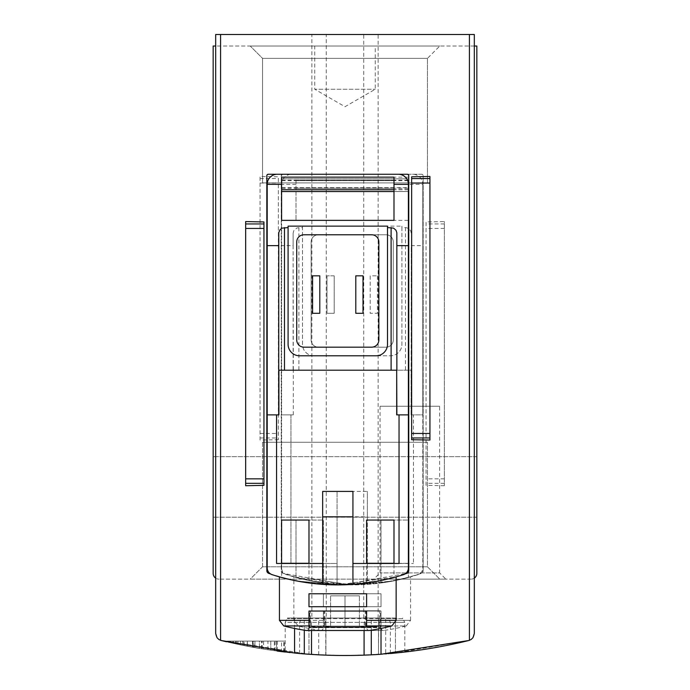 <?xml version="1.0" encoding="UTF-8"?>
<svg xmlns="http://www.w3.org/2000/svg" width="690" height="690" viewBox="0 0 690 690"><rect width="100%" height="100%" fill="white"/><g stroke="black" fill="none" stroke-linecap="round" stroke-linejoin="round"><path stroke-width="0.52" stroke-dasharray="3.45 2.59" d="M263.589 649.074A518.699 518.699 0 0 0 267.918 649.739A518.699 518.699 0 0 0 276.561 650.963A518.699 518.699 0 0 1 254.946 647.625A518.699 518.699 0 0 0 263.589 649.074L263.589 641.088L277.233 641.088L254.946 641.088L263.589 641.088L263.589 649.074M274.335 650.661L267.918 649.739L277.233 651.058L274.335 650.661L274.335 641.088M386.426 653.844A518.699 518.699 0 0 0 390.385 653.508L364.234 655.146C410.421 651.817 389.54 655.034 337.772 655.448C286.057 653.594 265.202 649.79 311.354 654.405L285.237 652.059M220.584 34.5L469.416 34.5L469.416 640.329L472.961 637.707L474.315 633.506A7.202 7.202 0 0 1 469.416 640.329L468.829 640.501A7.202 7.202 0 0 0 474.315 633.506L474.315 34.5L215.685 34.5L220.584 34.5L220.584 640.329L217.04 637.707L215.685 633.506A7.202 7.202 0 0 0 221.171 640.501A518.699 518.699 0 0 0 468.829 640.501L395.43 653.042A518.699 518.699 0 0 1 385.701 653.904L385.701 618.042L395.43 618.042L395.43 653.042L395.43 618.042L308.982 618.042L308.982 654.249L220.584 640.329A7.202 7.202 0 0 1 215.685 633.506L215.685 34.5L215.685 46.023L474.315 46.023L474.315 578.134A5.761 5.761 0 0 0 476.833 573.373L476.833 46.023L474.315 46.023L474.315 34.5L474.315 578.134A5.761 5.761 0 0 1 471.072 579.134A5.761 5.761 0 0 0 474.315 578.134L474.315 633.506L474.315 578.134M252.669 647.22L228.907 642.338A518.699 518.699 0 0 0 252.669 647.22L252.669 641.088L228.89 641.088L259.397 641.088L253.083 641.088L253.083 647.289L238.024 644.348L259.397 648.384A518.699 518.699 0 0 1 228.89 642.338L228.89 641.088L252.669 641.088M235.204 641.088L238.024 641.088L238.024 644.348L235.212 643.744L235.204 641.088L253.083 641.088M233.703 641.088L233.703 643.416C213.383 639.095 258.414 648.695 259.397 648.384A518.699 518.699 0 0 1 253.083 647.289M242.777 645.331L226.501 641.786A518.699 518.699 0 0 0 242.777 645.331L242.777 641.088L226.493 641.088L247.382 641.088L243.061 641.088L243.061 645.383L232.746 643.209L247.382 646.228A518.699 518.699 0 0 1 226.493 641.778L226.493 641.088L242.777 641.088M230.814 641.088L232.746 641.088L232.746 643.209L230.822 642.778L230.814 641.088L243.061 641.088M229.787 641.088L229.787 642.545L247.382 646.228A518.699 518.699 0 0 1 243.061 645.383M235.747 643.865A518.699 518.699 0 0 0 240.517 644.865L252.497 647.186A518.699 518.699 0 0 1 240.543 644.874A518.699 518.699 0 0 0 247.167 646.194L235.747 643.865L235.747 641.088L252.497 641.088L235.747 641.088M236.213 643.968A518.699 518.699 0 0 0 240.543 644.874A518.699 518.699 0 0 1 236.213 643.968A518.699 518.699 0 0 1 228.58 642.269A518.699 518.699 0 0 0 236.213 643.968L236.213 641.088L236.213 643.968M385.676 653.904A518.699 518.699 0 0 1 369.771 654.905M305.808 654.017A518.699 518.699 0 0 1 290.154 652.593M289.17 652.49A518.699 518.699 0 0 1 285.203 652.041L285.203 622.363L311.354 622.363L311.354 654.405M277.233 641.088L277.233 651.058A518.699 518.699 0 0 1 226.493 641.778L226.493 641.088L247.382 641.088L247.382 646.228L247.382 641.088L232.746 641.088M325.913 655.146L325.913 618.042L325.913 655.146L318.702 654.836A518.699 518.699 0 0 1 308.982 654.249L308.982 618.042L325.913 618.042L301.772 618.042L385.701 618.042M299.658 653.525L325.766 655.146C279.519 651.817 300.564 655.043 352.297 655.448C403.978 653.585 424.79 649.799 378.646 654.405L404.763 652.059M325.766 655.146L325.766 622.363L299.615 622.363L404.797 622.363L402.632 618.62L381.518 618.62L378.646 622.363L378.5 654.413L385.701 653.904M270.799 650.161A518.699 518.699 0 0 0 275.12 650.774A518.699 518.699 0 0 0 283.762 651.869A518.699 518.699 0 0 1 262.148 648.841A518.699 518.699 0 0 0 270.799 650.161L270.799 641.088L284.444 641.088L262.148 641.088L270.799 641.088L270.799 650.161M281.537 651.602L275.12 650.774L284.444 651.955L281.537 651.602L281.537 641.088M237.144 644.167A518.699 518.699 0 0 0 244.105 645.59L261.605 648.755A518.699 518.699 0 0 1 244.139 645.599A518.699 518.699 0 0 0 253.816 647.427L237.144 644.167L237.144 641.088L261.605 641.088L237.144 641.088M237.834 644.305A518.699 518.699 0 0 0 244.139 645.599A518.699 518.699 0 0 1 237.834 644.305A518.699 518.699 0 0 1 226.682 641.829A518.699 518.699 0 0 0 237.834 644.305L237.834 641.088L237.834 644.305M421.185 573.399C396.707 581.472 371.315 585.129 345 584.352L283.219 573.399L281.244 570.656L281.244 175.7L282.684 174.26L421.728 174.26L423.168 175.7A1.44 1.44 0 0 0 421.728 174.26L345 174.26L407.316 174.26L408.756 175.7L408.756 570.656L406.781 573.399L345 584.352C318.763 585.146 293.362 581.498 268.815 573.399L266.832 570.656L266.832 175.7L268.272 174.26L345 174.26L282.684 174.26A1.44 1.44 0 0 0 281.244 175.7L281.244 570.656A2.881 2.881 0 0 0 283.219 573.399A220.446 220.446 0 0 0 421.185 573.399A2.881 2.881 0 0 0 423.168 570.656L421.185 573.399M423.168 570.656L423.168 175.7L423.168 570.656M444.343 485.726L426.049 485.346L426.049 221.947L444.343 221.559L444.343 485.726L444.343 221.559M278.363 439.72L260.061 440.03L260.061 176.485L278.363 176.804L278.363 439.72L278.363 176.804M294.57 628.443L294.57 618.042L311.501 618.042L287.368 618.042L388.228 618.042L294.57 618.042L294.57 653.042M381.018 628.443L381.018 654.249M429.939 440.03L429.939 176.485M411.637 439.72L411.637 176.804M245.657 485.726L245.657 221.559M263.951 485.346L263.951 221.947M311.863 34.5L363.734 34.5L311.863 34.5L311.863 618.042L363.734 618.042L311.863 618.042M215.685 578.134L215.685 46.023L213.167 46.023L213.167 573.373A5.761 5.761 0 0 0 218.928 579.134A5.761 5.761 0 0 1 215.685 578.134L215.685 34.5L469.416 34.5M326.267 34.5L378.137 34.5L326.267 34.5L326.267 618.042L378.137 618.042L326.267 618.042M250.211 46.023L439.789 46.023L250.211 46.023L439.789 46.023L250.211 46.023L439.789 46.023L250.211 46.023L262.545 58.357L427.455 58.357L262.545 58.357L427.455 58.357L262.545 58.357L250.211 46.023L262.545 58.357L427.455 58.357L262.545 58.357L262.545 182.902L427.455 182.902L262.545 182.902L427.455 182.902L262.545 182.902L262.545 58.357L262.545 182.902L427.455 182.902L262.545 182.902M314.744 46.023L375.257 46.023L314.744 46.023L314.744 89.252L375.257 89.252L314.744 89.252L345 106.717L375.257 89.252L375.257 46.023M474.315 46.023L215.685 46.023M445.861 579.134L373.816 579.134L445.861 579.134L439.616 572.898L380.052 572.898L439.616 572.898L439.616 406.238L380.052 406.238L439.616 406.238M250.211 579.134L439.789 579.134L250.211 579.134L439.789 579.134L250.211 579.134L262.545 566.801L427.455 566.801L262.545 566.801L262.545 442.256L427.455 442.256L262.545 442.256L427.455 442.256L262.545 442.256L262.545 566.801L427.455 566.801L262.545 566.801L250.211 579.134M471.072 579.134L218.928 579.134L471.072 579.134M476.833 486.924L476.833 517.181L476.833 486.924M213.167 486.924L213.167 517.181L213.167 486.924M364.234 655.146L364.234 622.363L367.106 618.042M367.106 618.62L287.368 618.62L308.482 618.62L311.354 622.363M325.766 622.363L322.894 618.042M402.632 618.042L402.632 618.62L322.894 618.62M378.5 654.413L378.5 618.042L378.5 654.413M311.501 654.413L311.501 630.505M364.087 630.505L364.087 655.146M270.635 573.985A220.446 220.446 0 0 0 404.952 573.985M426.049 485.346L426.049 221.947M260.061 440.03L260.061 176.485M275.12 650.774L275.12 641.088M284.444 651.955L284.444 641.088M283.762 651.869L283.762 641.088L283.762 651.869M262.148 648.841L262.148 641.088L262.148 648.841M240.517 644.865L240.517 641.088M252.497 647.186L252.497 641.088L252.497 647.186M240.543 644.874L240.543 641.088L240.543 644.874M228.58 642.269L228.58 641.088L228.58 642.269M247.167 646.194L247.167 641.088M244.105 645.59L244.105 641.088M261.605 648.755L261.605 641.088L261.605 648.755M244.139 645.599L244.139 641.088L244.139 645.599M226.682 641.829L226.682 641.088L226.682 641.829M253.816 647.427L253.816 641.088M238.024 641.088L259.397 641.088L259.397 648.384L259.397 641.088L228.89 641.088L228.89 642.338L228.89 641.088M259.397 648.384L259.397 641.088M267.918 649.739L267.918 641.088M276.561 650.963L276.561 641.088L276.561 650.963M254.946 647.625L254.946 641.088L254.946 647.625M247.382 646.228L247.382 641.088M293.31 414.88L293.31 370.211L411.274 370.211L411.274 414.88L422.806 414.88L422.806 567.844A7.202 7.202 0 0 1 417.786 574.71A216.125 216.125 0 0 1 286.617 574.71A7.202 7.202 0 0 1 281.606 567.844L281.606 414.88L293.31 414.88L290.964 414.88L290.964 563.463L290.964 414.88L281.606 414.88L281.606 245.631L293.129 245.631L293.129 233.332L293.699 230.831L296.993 227.898L302.496 227.571L302.496 226.13L401.916 226.13L401.916 344.276A11.523 11.523 0 0 1 390.385 355.807L314.019 355.807A11.523 11.523 0 0 1 302.496 344.276L302.496 227.571M281.606 245.631L281.606 184.351A10.083 10.083 0 0 1 291.689 174.26L412.724 174.26A10.083 10.083 0 0 1 422.806 184.351L422.806 414.88L413.439 414.88L413.439 563.463L413.439 414.88L411.093 414.88L411.093 370.211M337.074 516.801L367.33 516.801L367.33 584.37L367.33 563.463L413.439 563.463L367.33 563.463L367.33 491.418L337.074 491.418L337.074 563.463L290.964 563.463L337.074 563.463L337.074 584.37L337.074 491.418M296.01 520.062L296.01 563.29L323.386 563.29L323.386 520.062L296.01 520.062L323.386 520.062L323.386 582.972A216.125 216.125 0 0 1 296.01 577.47L296.01 563.29L323.386 563.29L323.386 582.972A216.125 216.125 0 0 1 296.01 577.47L296.01 520.062M381.018 520.062L381.018 563.29L408.394 563.29L408.394 520.062L381.018 520.062L408.394 520.062L408.394 577.47A216.125 216.125 0 0 1 381.018 582.972L381.018 563.29L408.394 563.29L408.394 577.47A216.125 216.125 0 0 1 381.018 582.972L381.018 520.062M323.386 620.362L323.386 611.047L323.386 627.167L323.386 611.047L381.018 611.047L381.018 627.167L381.018 611.047L323.386 611.047L323.386 620.362L293.854 620.362L323.386 620.362M381.018 627.167L381.018 611.047L381.018 627.167L323.386 627.167L381.018 627.167M383.683 630.505L320.721 630.505L383.683 630.505A216.125 216.125 0 0 0 406.238 625.942L381.018 625.942L406.238 625.942L410.559 620.362L381.018 620.362L410.559 620.362L410.559 576.875L393.455 580.928L352.228 584.896L310.923 580.92L293.854 576.875L352.193 584.896L393.447 580.928L410.559 576.875M323.386 593.762L381.018 593.762L323.386 593.762L381.018 593.762L323.386 593.762L323.386 606.726L381.018 606.726L381.018 593.762L381.018 606.726L323.386 606.726L323.386 593.762M422.806 184.351L422.806 567.844A7.202 7.202 0 0 1 417.786 574.71A216.125 216.125 0 0 1 286.617 574.71A7.202 7.202 0 0 1 281.606 567.844L281.606 184.351A10.083 10.083 0 0 1 291.689 174.26L412.724 174.26A10.083 10.083 0 0 1 422.806 184.351L408.394 184.351A10.083 10.083 0 0 0 398.311 174.26L277.277 174.26A10.083 10.083 0 0 0 267.194 184.351L267.194 567.844A7.202 7.202 0 0 0 272.214 574.71A216.125 216.125 0 0 0 403.383 574.71A7.202 7.202 0 0 0 408.394 567.844L408.394 184.351M293.129 245.631L293.31 370.211M411.093 414.88L411.274 245.631L422.806 245.631M293.129 233.332L293.129 370.211L411.274 370.211L411.274 245.631M367.33 516.801L367.33 491.418M408.394 189.75L296.01 189.75L296.01 220.369L296.01 191.553L408.394 191.553L296.01 191.553L296.01 178.805L296.01 187.723L408.394 187.723M296.01 177.14L408.394 177.14M311.138 339.954L311.138 241.983A7.202 7.202 0 0 1 318.349 234.773L386.064 234.773A7.202 7.202 0 0 1 393.265 241.983L393.265 339.954A7.202 7.202 0 0 1 386.064 347.165L318.349 347.165A7.202 7.202 0 0 1 311.138 339.954L311.138 241.983A7.202 7.202 0 0 1 318.349 234.773L386.064 234.773A7.202 7.202 0 0 1 393.265 241.983L393.265 339.954A7.202 7.202 0 0 1 386.064 347.165L318.349 347.165A7.202 7.202 0 0 1 311.138 339.954M334.193 275.836L334.193 313.303L326.991 313.303L326.991 275.836L326.991 313.303L334.193 313.303L334.193 275.836L326.991 275.836L334.193 275.836M377.421 275.836L377.421 313.303L370.211 313.303L370.211 275.836L377.421 275.836L370.211 275.836L370.211 313.303L377.421 313.303L377.421 275.836M296.01 220.369L408.394 220.369M302.496 226.13L302.496 344.276A11.523 11.523 0 0 0 314.019 355.807L390.385 355.807A11.523 11.523 0 0 0 401.916 344.276L401.916 227.571L406.16 227.605L408.584 228.459L410.705 230.831L411.274 233.332M401.916 227.571L401.916 226.13M296.01 184.351L281.606 184.351M296.01 187.723L296.01 189.75M296.01 178.805L408.394 178.805L296.01 178.805M381.018 606.726L381.018 593.762L381.018 606.726L323.386 606.726L381.018 606.726M321.721 630.505L382.683 630.505L321.721 630.505L324.11 627.667L380.302 627.667L382.683 630.505M380.302 610.762L324.11 610.762L380.302 610.762L380.302 627.667L324.11 627.667L324.11 610.762M324.826 610.762L379.578 610.762L324.826 610.762L324.826 626.106L379.578 626.106L324.826 626.106L329.958 626.831L374.454 626.831L329.958 626.831M359.412 626.831L345 626.831L359.412 626.831L359.412 595.85L359.412 626.831M374.454 626.831L379.578 626.106L379.578 610.762M359.412 595.85L345 595.85L345 626.831L345 595.85L359.412 595.85M276.561 414.88L276.561 563.463L322.67 563.463M352.926 563.463L399.036 563.463L399.036 414.88M308.982 563.29L281.606 563.29L281.606 577.47A216.125 216.125 0 0 0 308.982 582.972L308.982 563.29L308.982 582.972A216.125 216.125 0 0 1 281.606 577.47L281.606 563.29M393.99 563.29L366.614 563.29L366.614 582.972A216.125 216.125 0 0 0 393.99 577.47L393.99 563.29L393.99 577.47A216.125 216.125 0 0 1 366.614 582.972L366.614 563.29M366.614 611.047L366.614 620.362L366.614 611.047L308.982 611.047L308.982 627.167L308.982 625.942L308.982 627.167L366.614 627.167L366.614 611.047M308.982 620.362L308.982 611.047L308.982 620.362L279.441 620.362M279.441 576.875L296.545 580.928L337.772 584.896L379.077 580.92L396.146 576.875L337.807 584.896L296.553 580.928L279.441 576.875M366.614 593.762L308.982 593.762L366.614 593.762L308.982 593.762L308.982 606.726L308.982 593.762L308.982 606.726L366.614 606.726L308.982 606.726L366.614 606.726L366.614 593.762M408.394 414.88L396.69 414.88M278.907 414.88L267.194 414.88M396.871 370.211L278.726 370.211M352.926 584.37L352.926 491.418M322.67 584.37L322.67 491.418M393.99 220.369L393.99 191.553L281.606 191.553L281.606 177.14M393.99 191.553L393.99 177.14M378.862 339.954L378.862 241.983A7.202 7.202 0 0 0 371.651 234.773L303.936 234.773A7.202 7.202 0 0 0 296.735 241.983L296.735 339.954A7.202 7.202 0 0 0 303.936 347.165L371.651 347.165A7.202 7.202 0 0 0 378.862 339.954M355.807 275.836L355.807 313.303L363.009 313.303L363.009 275.836L355.807 275.836M312.579 275.836L312.579 313.303L319.789 313.303L319.789 275.836L312.579 275.836M278.726 233.332L278.726 414.88M387.504 226.13L387.504 344.276A11.523 11.523 0 0 1 375.981 355.807L299.615 355.807A11.523 11.523 0 0 1 288.084 344.276L288.084 226.13M396.871 414.88L396.871 233.332M281.606 220.369L281.606 191.553M393.99 178.805L281.606 178.805L393.99 178.805M369.279 630.505L306.317 630.505M368.279 630.505L307.317 630.505L368.279 630.505L365.89 627.667L309.698 627.667L307.317 630.505M309.698 610.762L365.89 610.762L309.698 610.762L309.698 627.667L365.89 627.667L365.89 610.762M365.174 610.762L310.422 610.762L365.174 610.762L365.174 626.106L310.422 626.106L365.174 626.106L360.042 626.831L315.546 626.831L360.042 626.831M330.588 626.831L345 626.831L330.588 626.831L330.588 595.85L330.588 626.831M315.546 626.831L310.422 626.106L310.422 610.762M330.588 595.85L345 595.85L345 626.831L345 595.85L330.588 595.85M393.99 520.062L366.614 520.062M308.982 520.062L281.606 520.062M364.234 622.363L285.203 622.363L287.368 618.042M404.797 652.041L404.797 622.363L378.646 622.363M318.702 654.836L318.702 618.042M381.518 618.62L381.518 618.042M304.299 630.194L304.299 618.042M371.298 630.194L371.298 618.042M308.482 618.62L308.482 618.042M444.343 478.843L426.049 478.843M444.343 483.336L426.049 483.336M444.343 228.442L426.049 228.442M444.343 223.948L426.049 223.948M260.061 437.952L278.363 437.952M260.061 433.458L278.363 433.458M260.061 183.057L278.363 183.057M260.061 178.563L278.363 178.563M405.513 227.571L405.513 370.211M298.891 227.571L298.891 370.211M296.01 188.223L408.394 188.223M296.01 180.194L408.394 180.194M296.01 178.839L408.394 178.839M296.01 180.677L408.394 180.677M296.01 189.56L408.394 189.56M323.386 625.942L298.175 625.942L323.386 625.942M396.146 620.362L366.614 620.362M393.99 188.223L281.606 188.223M393.99 180.194L281.606 180.194M393.99 178.839L281.606 178.839M393.99 180.677L281.606 180.677M393.99 187.723L281.606 187.723M393.99 189.56L281.606 189.56M308.982 625.942L283.762 625.942M391.825 625.942L366.614 625.942M390.385 653.508L390.385 622.363L388.228 618.042M363.734 618.042L363.734 34.5M299.615 653.516L299.615 622.363L301.772 618.042M378.137 618.042L378.137 34.5M427.455 182.902L427.455 58.357L427.455 182.902L427.455 58.357L439.789 46.023M427.455 566.801L439.789 579.134L427.455 566.801L427.455 442.256L427.455 566.801M476.833 456.668L213.167 456.668L476.833 456.668M476.833 517.181L213.167 517.181L476.833 517.181M380.052 406.238L380.052 572.898L373.816 579.134M226.493 641.778L226.493 641.088M320.721 630.505A216.125 216.125 0 0 1 298.175 625.942L293.854 620.362L293.854 576.875"/><path stroke-width="1.03" d="M311.354 654.405L304.299 653.904L304.299 630.194M226.493 641.786L226.493 641.778A518.699 518.699 0 0 1 221.171 640.501L294.57 653.042A518.699 518.699 0 0 0 304.299 653.904M364.234 655.146L371.298 654.836A518.699 518.699 0 0 0 381.018 654.249L468.829 640.501A518.699 518.699 0 0 1 390.385 653.508L390.385 653.508M386.426 653.844A518.699 518.699 0 0 1 385.676 653.904M369.771 654.905A518.699 518.699 0 0 1 305.808 654.017M290.154 652.593A518.699 518.699 0 0 1 289.17 652.49M285.203 652.059L285.203 652.041A518.699 518.699 0 0 1 277.233 651.058M294.57 653.042L294.57 628.443M381.018 654.249L381.018 628.443M469.416 34.5L469.416 640.329A7.202 7.202 0 0 1 468.829 640.501L471.132 639.483L472.961 637.707L474.315 633.506L474.315 34.5L215.685 34.5L215.685 633.506L217.04 637.707L218.868 639.483L221.171 640.501A7.202 7.202 0 0 1 220.584 640.329L220.584 34.5M429.939 437.952L429.939 176.485L411.637 176.804L411.637 439.72L429.939 440.03L429.939 437.952L411.637 437.952M245.657 483.336L245.657 221.559L263.951 221.947L263.951 485.346L245.657 485.726L245.657 483.336L263.951 483.336M474.315 578.134A5.761 5.761 0 0 0 476.833 573.373L476.833 46.023L474.315 46.023M215.685 46.023L213.167 46.023L213.167 573.373A5.761 5.761 0 0 0 215.685 578.134M311.501 654.413L311.501 630.505M364.087 655.146L364.087 630.505M404.952 573.985A220.446 220.446 0 0 0 406.781 573.399A2.881 2.881 0 0 0 408.756 570.656L408.756 175.7A1.44 1.44 0 0 0 407.316 174.26L268.272 174.26A1.44 1.44 0 0 0 266.832 175.7L266.832 570.656A2.881 2.881 0 0 0 268.815 573.399A220.446 220.446 0 0 0 270.635 573.985M278.907 370.211L278.907 414.88L267.194 414.88L267.194 567.844A7.202 7.202 0 0 0 272.214 574.71A216.125 216.125 0 0 0 403.383 574.71A7.202 7.202 0 0 0 408.394 567.844L408.394 414.88L396.69 414.88L396.69 370.211L278.726 370.211L278.726 414.88M352.926 584.37L352.926 491.418L322.67 491.418L322.67 584.37M393.99 520.062L393.99 563.29L366.614 563.29L366.614 520.062L393.99 520.062L393.99 563.29M308.982 520.062L308.982 563.29L281.606 563.29L281.606 520.062L308.982 520.062L308.982 563.29M366.614 620.362L366.614 627.167L308.982 627.167L308.982 611.047L366.614 611.047L366.614 625.942L366.614 620.362L396.146 620.362L396.146 576.875M308.982 625.942L308.982 620.362L308.982 625.942L283.762 625.942A216.125 216.125 0 0 0 306.317 630.505L369.279 630.505A216.125 216.125 0 0 0 391.825 625.942L396.146 620.362M308.982 620.362L279.441 620.362L279.441 576.875M308.982 606.726L308.982 593.762L366.614 593.762L366.614 606.726L308.982 606.726M276.561 414.88L276.561 563.463L322.67 563.463M396.871 414.88L396.69 370.211M352.926 516.801L322.67 516.801M393.99 191.553L281.606 191.553M281.606 189.75L393.99 189.75M393.99 184.351L393.99 177.14L281.606 177.14L281.606 220.369L393.99 220.369L393.99 184.351L408.394 184.351A10.083 10.083 0 0 0 398.311 174.26L277.277 174.26A10.083 10.083 0 0 0 267.194 184.351L281.606 184.351M267.194 184.351L267.194 414.88M278.726 245.631L267.194 245.631M288.084 227.571L281.986 228.14L279.976 229.744L278.76 232.694L278.726 370.211M387.504 226.13L288.084 226.13L288.084 344.276A11.523 11.523 0 0 0 299.615 355.807L375.981 355.807A11.523 11.523 0 0 0 387.504 344.276L387.504 226.13M396.871 370.211L396.836 232.694L395.991 230.27L393.611 228.14L387.504 227.571M408.394 414.88L408.394 245.631L396.871 245.631M408.394 245.631L408.394 184.351M352.926 563.463L399.036 563.463L399.036 414.88M378.862 241.983A7.202 7.202 0 0 0 371.651 234.773L303.936 234.773A7.202 7.202 0 0 0 296.735 241.983L296.735 339.954A7.202 7.202 0 0 0 303.936 347.165L371.651 347.165A7.202 7.202 0 0 0 378.862 339.954L378.862 241.983M363.009 313.303L355.807 313.303L355.807 275.836L363.009 275.836L363.009 313.303M319.789 275.836L312.579 275.836L312.579 313.303L319.789 313.303L319.789 275.836M366.614 520.062L366.614 563.29M281.606 520.062L281.606 563.29M371.298 654.836L371.298 630.194M429.939 178.563L411.637 178.563M429.939 183.057L411.637 183.057M429.939 433.458L411.637 433.458M245.657 223.948L263.951 223.948M245.657 228.442L263.951 228.442M245.657 478.843L263.951 478.843M284.487 227.571L284.487 370.211M391.109 227.571L391.109 370.211M366.614 625.942L391.825 625.942M279.441 620.362L283.762 625.942"/></g></svg>
